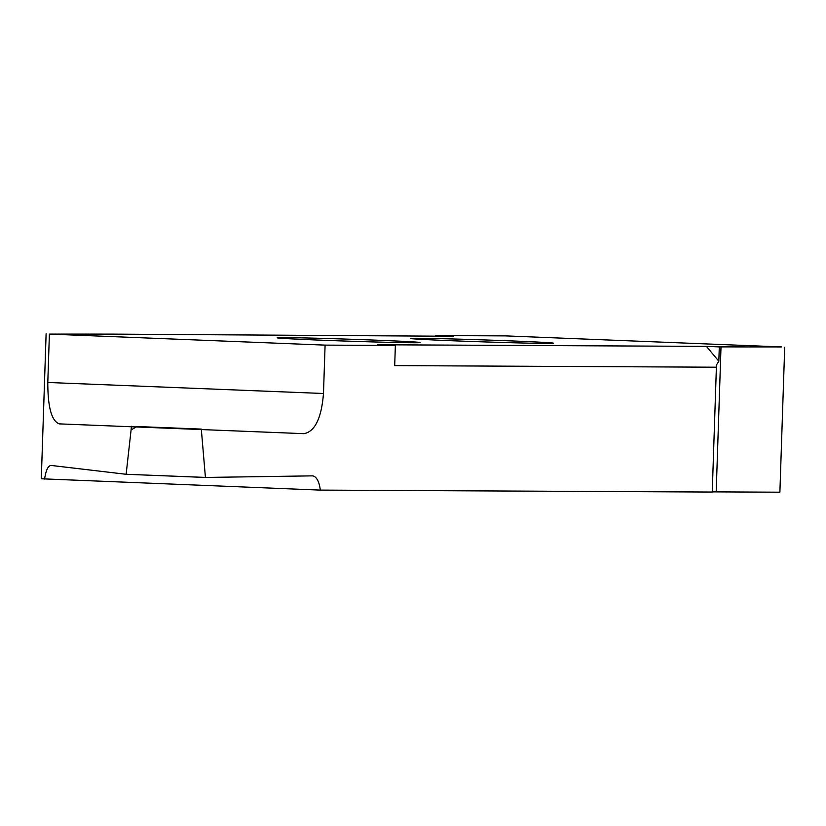 <?xml version="1.0" encoding="UTF-8"?>
<svg xmlns="http://www.w3.org/2000/svg" width="826" height="826" viewBox="0 0 826 826"><rect width="100%" height="100%" fill="white"/><g stroke="black" fill="none" stroke-linecap="round" stroke-linejoin="round"><path stroke-width="1.24" d="M706.437 346.383L719.301 346.899L718.827 361.23L706.437 346.383L377.296 344.752L395.365 345.475L325.093 345.123L323.482 393.496C321.49 418.09 315.005 431.482 304.051 433.671L59.173 423.872M513.7 341.004A71.532 0.991 -178.1 0 1 553.616 343.213A71.532 0.991 -178.1 0 1 450.542 340.684A71.532 0.991 -178.1 0 1 410.636 338.474A71.532 0.991 -178.1 0 1 513.7 341.004M380.27 340.333A71.532 0.991 -178.1 0 1 420.176 342.553A71.532 0.991 -178.1 0 1 317.112 340.023A71.532 0.991 -178.1 0 1 277.195 337.803A71.532 0.991 -178.1 0 1 380.27 340.333M325.093 345.123L49.395 334.096L109.806 334.117A40.298 0.558 1.9 0 0 111.51 334.117L453.515 336.275L435.447 335.552L505.719 335.893L781.417 346.93L721.005 346.899A40.298 0.558 1.9 0 0 719.301 346.899M46.111 333.797L41.3 478.781L320.281 490.107L712.249 492.048L716.39 367.209L394.694 365.608L395.365 345.475M784.7 347.219L779.889 492.203L716.194 491.883A40.298 0.558 1.9 0 0 712.249 491.945M59.204 423.872C51.604 420.95 47.805 407.146 47.794 382.469L49.395 334.096M44.583 479.07C45.936 470.221 48.104 465.668 51.098 465.43L126.13 474.279L205.437 477.449L312.176 475.869A20.144 8.89 -87.7 0 1 312.393 475.879A20.144 8.89 -87.7 0 1 320.281 490.107M201.307 429.148L205.416 477.418L126.13 474.279L131.489 426.299M136.94 426.567L131.365 429.768M435.426 336.182L435.447 335.552M718.827 361.23L716.256 365.247L716.39 367.209M136.713 426.515L201.327 429.097L136.713 426.515M716.194 491.883L721.005 346.899M47.794 382.469L323.482 393.496M126.13 474.279L205.437 477.449"/></g></svg>
